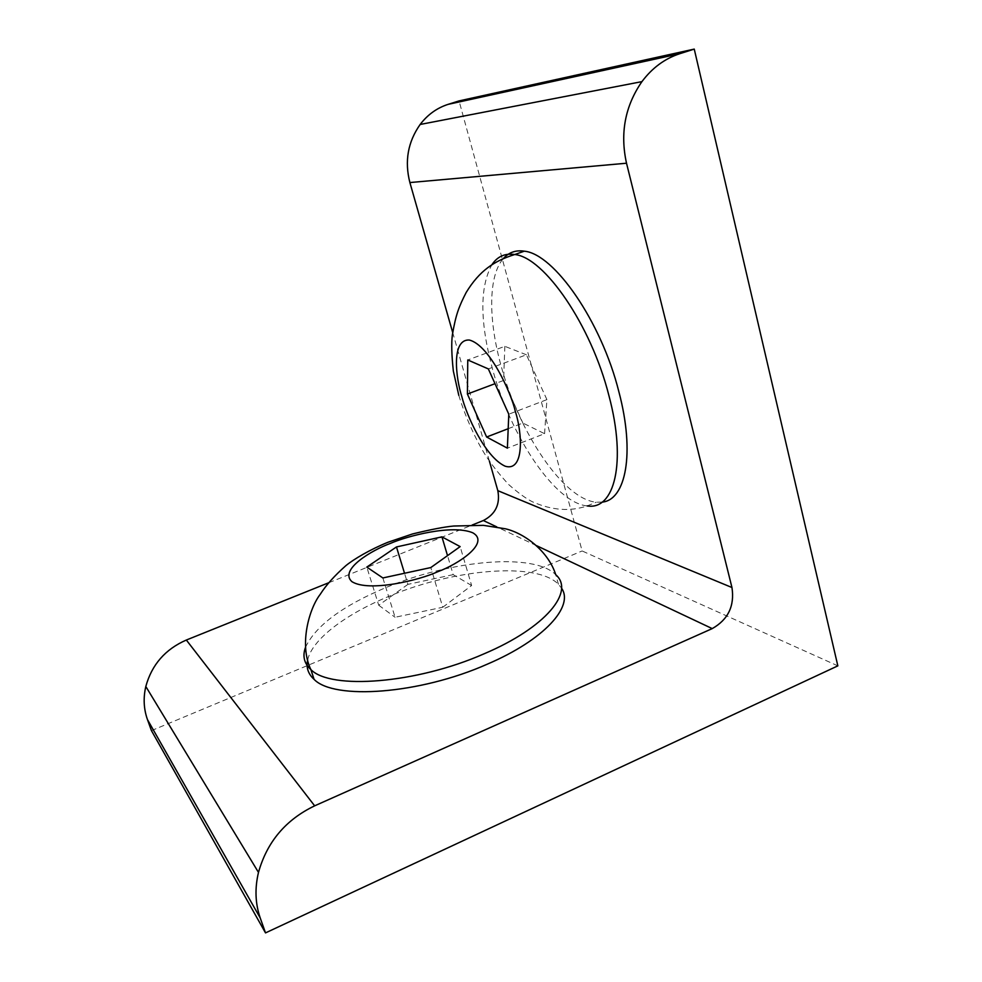 <?xml version="1.0" encoding="UTF-8"?>
<svg xmlns="http://www.w3.org/2000/svg" width="982" height="982" viewBox="0 0 982 982"><rect width="100%" height="100%" fill="white"/><g stroke="black" fill="none" stroke-linecap="round" stroke-linejoin="round"><path stroke-width="0.74" stroke-dasharray="4.91 3.68" d="M602.113 502.121L596.234 502.219C563.533 499.322 519.183 432.767 501.323 366.642C488.238 320.242 488.066 275.598 503.471 258.438M307.673 659.904C312.227 639.037 346.511 613.603 389.952 595.927C454.126 569.032 536.295 561.557 558.414 584.253L561.532 588.144M837.842 665.857L582.142 550.963L459.06 100.913M151.437 730.62L582.142 550.963M328.909 582.67L472.121 525.051M489.38 461.086L452.702 332.554M508.185 428.704L522.878 423.046L544.58 433.676L507.387 448.16M544.58 433.676L546.913 399.625L508.786 414.208M546.913 399.625L526.413 354.784L488.349 368.925M526.413 354.784L504.846 346.327L467.763 359.964M504.846 346.327L503.594 380.464L495.014 383.692M503.594 380.464L522.878 423.046M382.87 577.956L395.071 617.261L442.772 607.257L430.816 567.559M442.772 607.257L471.618 585.505L460.153 546.606M471.618 585.505L453.181 574.642L447.522 555.628M453.181 574.642L407.923 584.364L404.523 573.267M407.923 584.364L378.721 605.231L366.802 567.093M378.721 605.231L395.071 617.261M458.803 395.353C465.812 418.541 477.117 442.072 485.366 454.985C491.589 464.646 499.433 474.564 508.897 484.74C518.557 493.21 526.487 498.917 532.674 501.9C552.019 510.382 570.174 511.72 587.162 505.914C554.855 502.833 510.726 436.045 492.719 369.833C479.867 322.366 479.584 287.345 491.859 264.772M305.562 647.163C315.836 625.485 343.037 605.452 387.19 587.04C451.511 560.219 533.717 552.436 555.738 574.679L558.414 584.253M536.602 545.685L496.745 526.868M587.162 505.914L596.234 502.219"/><path stroke-width="1.47" d="M503.471 258.438C508.885 252.325 515.832 249.907 524.302 251.183C554.057 253.798 601.365 321.36 618.918 391.928C635.194 453.291 625.804 500.071 602.113 502.121M561.532 588.144C574.261 606.213 544.421 639.785 487.232 664.2C419.596 694.274 333.941 700.24 314.08 679.36C308.115 673.922 305.979 667.429 307.673 659.904M452.702 332.554L409.887 182.554C404.437 161.281 407.861 141.924 420.149 124.469C427.636 114.661 436.953 107.959 448.099 104.362L459.06 100.913L694.249 49.1L837.842 665.857L265.508 932.9L151.437 730.62L147.46 719.585C143.716 709.016 143.163 697.981 145.815 686.492C151.768 664.728 165.271 649.237 186.335 640.031L328.909 582.67M265.508 932.9L260.23 917.974C255.259 903.636 254.682 888.44 258.487 872.397C267.03 841.918 285.75 819.724 314.657 805.829L712.232 628.603L536.602 545.685M472.121 525.051L483.34 520.534C495.505 514.212 500.329 504.245 497.825 490.669L731.958 587.518L626.516 163.221C619.912 133.282 625.043 106.093 641.933 81.629C652.195 67.918 664.765 58.625 679.642 53.752L694.249 49.1M731.958 587.518C734.745 605.882 728.165 619.568 712.232 628.603M497.825 490.669L489.38 461.086M508.786 414.208L507.387 448.16L486.63 437.015L467.407 394.04L467.763 359.964L488.349 368.925L508.786 414.208M460.153 546.606L430.816 567.559L382.87 577.956L366.802 567.093L396.47 546.949L441.937 536.859L460.153 546.606M486.63 437.015L508.185 428.704M495.014 383.692L467.407 394.04M447.522 555.628L441.937 536.859M404.523 573.267L396.47 546.949M491.859 264.772C497.395 256.449 505.03 253.037 514.777 254.534C544.163 257.309 591.238 325.116 608.963 395.783C626.872 462.706 614.351 510.64 587.162 505.914M461.835 396.63C455.869 378.365 450.983 338.802 469.433 340.054C489.318 345.198 510.947 391.892 515.403 411.642C522.129 432.215 524.793 472.232 505.116 466.192C484.826 456.888 466.327 414.674 461.835 396.63M314.08 679.36L310.877 669.589C298.798 644.364 309.367 608.177 320.267 594.282C325.95 585.284 334.481 575.734 345.873 565.657C353.729 559.2 370.165 549.49 388.013 542.236L412.501 533.962C430.681 529.519 444.441 526.88 453.782 526.021L483.353 525.345L505.509 528.807C525.554 533.594 548.582 551.994 555.738 574.679C575.047 591.422 546.127 627.498 484.151 653.779C416.331 683.742 330.615 690.051 310.877 669.589C304.076 663.427 302.309 655.951 305.562 647.163M390.505 543.365C407.407 535.963 452.174 524.192 472.808 532.809C490.558 542.886 458.066 564.355 437.739 571.72C419.584 580.153 369.146 592.453 351.9 581.651C338.643 569.585 372.46 549.883 390.505 543.365M448.099 104.362L679.642 53.752M260.23 917.974L147.46 719.585M314.657 805.829L186.335 640.031M409.887 182.554L626.516 163.221M496.745 526.868L483.34 520.534M524.302 251.183L514.752 254.522C494.4 260.819 479.547 270.541 466.18 292.476C458.913 306.642 455.82 314.596 452.383 334.813C451.29 342.841 451.61 354.932 453.34 371.073L458.803 395.353M258.487 872.397L145.815 686.492M641.933 81.629L420.149 124.469"/></g></svg>
